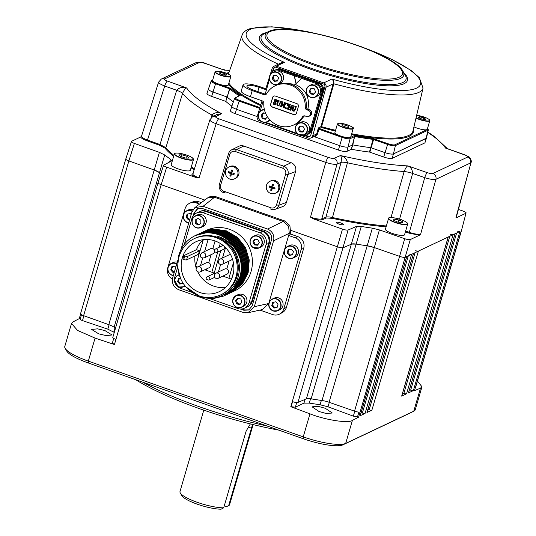 <?xml version="1.0" encoding="UTF-8"?>
<svg xmlns="http://www.w3.org/2000/svg" width="536" height="536" viewBox="0 0 536 536"><rect width="100%" height="100%" fill="white"/><g stroke="black" fill="none" stroke-linecap="round" stroke-linejoin="round"><path stroke-width="0.8" d="M278.961 430.18A126.57 27.825 -163.7 0 1 199.419 408.633A126.57 27.825 -163.7 0 1 135.581 379.649M142.79 382.188A128.915 28.341 16.3 0 0 199.379 406.757A128.915 28.341 16.3 0 0 267.176 426.026M325.285 408.291L332.26 413.001L326.391 413.531L319.061 411.527L312.086 406.824L317.955 406.295L325.285 408.291M104.956 330.591L112.024 334.973L106.128 335.603L98.725 333.841L91.656 329.466L97.559 328.829L104.956 330.591M173.637 156.351A143.34 31.51 -163.7 0 1 165.021 148.164L159.594 145.263L147.233 140.854C143.326 139.407 141.129 138.121 140.646 136.995L131.521 141.31C130.972 141.785 131.93 142.496 134.382 143.44L159.406 152.378L164.706 154.971A153.778 33.808 16.3 0 0 170.455 159.199L171.279 161.102L163.567 165.215L158.046 182.709L112.801 337.439A4.69 1.032 16.3 0 0 115.937 339.395L114.429 344.541L95.066 338.089L88.326 361.137L303.229 436.873A35.155 7.732 16.3 0 0 345.68 443.406L413.758 411.199A35.155 7.732 16.3 0 0 413.913 411.125A35.155 7.732 16.3 0 0 415.266 409.705L421.979 386.758L417.45 381.089M114.778 344.36C112.915 343.683 112.171 343.147 112.56 342.745M114.275 332.4L107.796 329.158L82.484 320.602C80.628 319.918 79.918 319.389 80.333 319M80.239 318.967L79.254 318.639L80.614 314.002M79.254 318.639L73.05 321.875L71.502 323.489L77.579 330.451L95.066 338.089M71.502 323.489L64.796 346.437A35.155 7.732 16.3 0 0 65.171 348.367A35.155 7.732 16.3 0 0 88.326 361.137L88.366 363.006A32.817 7.216 -163.7 0 1 66.759 351.087L65.171 348.367M406.764 256.61L360.252 415.655A2.345 0.516 -163.7 0 1 360.152 415.755L365.063 413.43A2.345 0.516 -163.7 0 1 362.349 413.035L361.137 412.626M457.188 231.07A2.345 0.516 16.3 0 0 459.908 231.472L405.37 257.267C404.298 257.561 402.435 257.28 399.782 256.422L374.309 247.565L367.26 245.803A154.107 33.882 -163.7 0 1 356.38 244.128L351.65 244.074L343.187 247.719C342.069 247.994 340.192 247.699 337.553 246.835L290.941 230.406L337.546 246.835A4.69 1.032 16.3 0 0 343.187 247.719L351.65 244.074A9.373 2.064 -163.7 0 1 356.38 244.128A154.107 33.882 16.3 0 0 367.26 245.803A9.373 2.064 -163.7 0 1 374.316 247.565L399.782 256.422A4.69 1.032 16.3 0 0 405.37 257.267L406.683 256.644A2.345 0.516 16.3 0 0 406.784 256.55M408.874 253.93A2.345 0.516 16.3 0 0 411.588 254.325L413.49 253.428A2.345 0.516 16.3 0 0 413.591 253.327M413.571 253.387L367.06 412.439A2.345 0.516 -163.7 0 1 366.959 412.532L371.87 410.214A2.345 0.516 -163.7 0 1 369.157 409.819L367.951 409.41M415.681 250.707A2.345 0.516 16.3 0 0 418.402 251.103L448.19 237.013A2.345 0.516 16.3 0 0 448.29 236.912M448.27 236.972L401.759 396.024A2.345 0.516 -163.7 0 1 401.658 396.124L406.569 393.799A2.345 0.516 -163.7 0 1 403.856 393.404L402.643 392.995M450.381 234.292A2.345 0.516 16.3 0 0 453.094 234.688L454.997 233.79A2.345 0.516 16.3 0 0 455.098 233.689M455.077 233.75L408.566 392.801A2.345 0.516 -163.7 0 1 408.466 392.901L413.377 390.577A2.345 0.516 -163.7 0 1 410.663 390.181L409.457 389.773M413.913 411.125L411.112 412.566A32.817 7.216 -163.7 0 1 410.971 412.64L413.758 411.199L420.505 388.131L414.502 390.67L415.996 385.558A4.69 1.032 16.3 0 0 416.197 385.357L461.442 230.648L465.985 213.221L461.442 230.634M420.505 388.131L421.979 386.758M295.37 407.186L290.8 406.703L309.962 413.846C325.365 419.996 348.708 423.594 352.407 420.392L358.611 417.169L353.351 416.137L328.012 406.824L320.099 404.774L309.305 403.106L303.966 403.112L295.37 407.186L296.73 402.549M292.576 401.645L291.149 406.523M358.906 412.11L357.539 416.774M290.8 406.703L292.308 401.558A4.69 1.032 16.3 0 0 297.942 402.435L306.411 398.797A9.373 2.064 -163.7 0 1 311.135 398.851A154.107 33.882 16.3 0 0 322.015 400.519A9.373 2.064 -163.7 0 1 329.07 402.281L354.537 411.146A4.69 1.032 16.3 0 0 360.125 411.99L358.611 417.169M222.447 244.932L222.185 245.83M220.778 250.64L214.212 273.085M224.53 276.723L225.006 275.095M226.788 268.998L229.113 261.052M125.793 159.018L80.547 313.728A4.69 1.032 16.3 0 0 83.609 315.657L108.801 324.655A9.373 2.064 -163.7 0 1 114.101 327.248A154.107 33.882 16.3 0 0 115.468 328.3M134.382 143.44L128.854 160.941L154.046 169.932A9.373 2.064 -163.7 0 1 159.339 172.525A154.107 33.882 16.3 0 0 160.887 173.711A154.107 33.882 -163.7 0 1 159.339 172.525L154.046 169.932L128.854 160.941C126.396 159.996 125.444 159.286 125.994 158.81M163.741 165.034C163.239 165.524 164.23 166.24 166.703 167.178L161.182 184.679L204.544 199.962L161.182 184.679C158.703 183.734 157.718 183.017 158.221 182.528M204.779 269.762L214.963 273.347M222.829 276.12L231.472 279.169M195.493 265.454A7.028 6.66 -115.3 0 0 197.422 267.049M197.154 247.98L196.638 249.736M410.971 412.64L342.886 444.84A32.817 7.216 -163.7 0 1 303.269 438.75L88.366 363.006M206.394 211.157L205.71 211.479A9.373 8.878 -115.3 0 0 199.137 211.787L199.814 211.465A9.373 8.878 64.7 0 1 206.394 211.157L263.344 231.23A9.373 8.878 64.7 0 1 269.374 243.036L252.362 301.199A9.373 8.878 64.7 0 1 247.779 306.639L247.096 306.961A9.373 8.878 -115.3 0 0 251.685 301.52L252.362 301.199M184.337 244.322L191.895 218.487A9.373 8.878 64.7 0 1 196.484 213.04A9.373 8.878 64.7 0 1 203.057 212.738L205.71 211.479L262.66 231.552L263.344 231.23M269.374 243.036L268.69 243.357A9.373 8.878 -115.3 0 0 262.66 231.552L260.007 232.812A9.373 8.878 64.7 0 1 266.037 244.617L249.032 302.773A9.373 8.878 64.7 0 1 244.443 308.22A9.373 8.878 64.7 0 1 237.863 308.522L210.474 298.867M266.037 244.617L268.69 243.357L251.685 301.52L249.032 302.773M177.744 260.509L172.652 277.916C171.654 283.397 173.657 287.323 178.676 289.708L243.17 312.434L247.954 312.749L254.319 306.692L268.757 303.517L288.649 235.478L289.916 234.889L290.579 232.611L289.889 225.589L284.609 220.926L215.834 196.685L209.737 196.806L208.343 197.375L214.5 197.255L203.064 206.313L194.87 207.62L191.915 212.055L180.853 249.877M284.609 220.926L283.269 221.489L288.596 226.199L289.293 233.281L273.581 240.832C274.579 235.351 272.576 231.425 267.558 229.04L203.064 206.313M194.87 207.62L208.343 197.375M267.558 229.04L283.269 221.489L214.5 197.255L215.834 196.685M197.844 208.584L194.742 212.49L194.086 214.742M241.803 308.971L244.496 309.922L249.073 309.848M240.336 309.017L243.813 310.244L248.738 310.016L252.168 305.935L271.43 240.074C272.214 235.947 270.714 232.999 266.915 231.237L202.42 208.504L197.496 208.732L194.065 212.812L193.188 215.807M174.548 280.087L178.461 287.142M254.319 306.692L273.581 240.832M290.19 233.944L297.788 236.624A9.213 8.723 64.7 0 1 303.711 248.222L301.138 249.562A9.373 8.878 -115.3 0 0 295.108 237.756L288.649 235.478L289.293 233.281L290.579 232.611M275.276 307.584A4.1 3.886 -115.3 0 0 275.638 307.751M290.68 254.915A4.1 3.886 -115.3 0 0 291.041 255.082M301.138 249.562L283.812 308.81L286.385 307.47A9.213 8.723 64.7 0 1 282.278 312.615L279.631 314.049A9.373 8.878 -115.3 0 0 283.812 308.81M268.757 303.517L262.392 309.567L247.954 312.749M279.631 314.049A9.373 8.878 -115.3 0 1 272.65 314.558L259.987 310.096M187.687 214.031A4.1 3.886 -115.3 0 0 187.399 215.64M172.391 279.089A9.373 8.878 -115.3 0 1 167.761 267.913L185.088 208.665A9.373 8.878 -115.3 0 1 190.092 203.037A9.373 8.878 -115.3 0 1 196.25 202.916L199.405 204.028M190.092 203.037L192.88 201.898A9.213 8.723 64.7 0 1 198.93 201.784L201.221 202.588M303.711 248.222L286.385 307.47M201.462 232.671L213.442 229.602L225.395 231.351L236.483 237.83L244.496 248.081L248.235 260.536L247.13 273.293L241.361 284.408L230.534 292.81M201.971 232.43L213.697 229.482L225.649 231.23L236.738 237.709L244.751 247.96L248.49 260.416L247.384 273.172L241.615 284.294L230.661 292.75M231.941 292.147L234.741 290.82A33.4 31.631 -115.3 0 0 251.083 271.424A33.4 31.631 -115.3 0 0 241.026 236.222A33.4 31.631 -115.3 0 0 206.179 230.44L203.62 231.646L212.29 229.107L202.869 232.008L214.467 229.113L226.42 230.869L237.502 237.348L245.522 247.599L249.253 260.054L248.148 272.811L242.386 283.926L231.559 292.328M231.431 292.381L231.043 292.555M223.76 296.019L234.466 287.671L240.235 276.556C249.28 250.5 217.891 222.574 194.354 236.041A33.4 31.631 -115.3 0 1 194.943 235.753L194.95 235.753A33.4 31.631 -115.3 0 1 239.867 257.863C241.669 264.235 241.696 270.506 239.954 276.69L233.877 288.187L223.76 296.019L212.33 298.847L200.471 297.038L189.175 290.19M200.491 296.837L196.725 295.182M195.332 235.572L207.318 232.497L219.271 234.245L230.353 240.731L238.373 250.982L242.105 263.431L241.006 276.194L235.237 287.309L224.41 295.711M195.459 235.512L207.573 232.376L219.519 234.132L230.607 240.61L238.62 250.861L242.359 263.317L241.254 276.074L235.485 287.189L224.53 295.644M196.357 235.09L208.337 232.014L220.289 233.763L231.378 240.242L239.391 250.493L243.13 262.948L242.024 275.712L236.255 286.827L225.428 295.229M196.866 234.842L208.591 231.894L220.544 233.642L231.626 240.128L239.646 250.379L243.378 262.834L242.279 275.591L236.51 286.706L225.555 295.162M197.375 234.607L209.362 231.532L221.308 233.281L232.396 239.76L240.416 250.011L244.148 262.466L243.043 275.229L237.28 286.345L226.453 294.74M226.326 294.8L225.931 294.974M197.885 234.359L209.61 231.411L221.562 233.16L232.651 239.646L240.664 249.897L244.403 262.345L243.297 275.109L237.528 286.224L226.963 294.505M198.4 234.125L210.38 231.05L222.333 232.798L233.421 239.277L241.435 249.528L245.173 261.983L244.068 274.747L238.299 285.862L227.472 294.257M198.91 233.877L210.635 230.929L222.587 232.678L233.669 239.156L241.689 249.408L245.421 261.863L244.315 274.626L238.554 285.742L227.981 294.023M199.419 233.636L211.405 230.567L223.351 232.316L234.44 238.795L242.46 249.046L246.192 261.501L245.086 274.258L239.317 285.38L229.776 293.152L228.102 293.942M228.363 293.835L227.974 294.003M227.847 294.063L227.458 294.224M199.928 233.395L211.653 230.447L223.606 232.195L234.694 238.674L242.708 248.925L246.446 261.38L245.341 274.144L239.572 285.259L228.617 293.715M200.444 233.153L212.424 230.085L224.376 231.833L235.465 238.312L243.478 248.563L247.217 261.019L246.111 273.775L240.342 284.891L229.515 293.293M229.388 293.353L228.999 293.52M200.953 232.912L212.678 229.964L224.624 231.713L235.713 238.192L243.733 248.443L247.465 260.898L246.359 273.661L240.59 284.777L229.636 293.232M220.805 294.82L221.83 294.338A31.055 29.406 -115.3 0 0 237.019 276.301A31.055 29.406 -115.3 0 0 227.666 243.572A31.055 29.406 -115.3 0 0 195.265 238.192L194.246 238.674A31.055 29.406 -115.3 0 0 179.051 256.717A31.055 29.406 -115.3 0 0 188.411 289.447A31.055 29.406 -115.3 0 0 220.805 294.82A31.055 29.406 -115.3 0 0 236.001 276.784A31.055 29.406 -115.3 0 0 226.648 244.054A31.055 29.406 -115.3 0 0 194.246 238.674M194.354 236.041C186.561 240.215 181.369 246.627 178.783 255.283L177.617 266.921L180.518 278.398M185.959 286.948L200.069 296.549C215.874 302.418 234.091 292.797 238.232 276.489C240.188 269.246 239.686 262.03 236.724 254.848C232.859 245.836 226.467 239.639 217.542 236.255L217.033 236.081C228.122 239.498 235.733 246.761 239.867 257.863M203.057 239.693A27.544 26.083 -115.3 0 0 196.464 249.675L183.868 255.632A27.544 26.083 -115.3 0 0 183.299 257.367A27.544 26.083 -115.3 0 0 182.843 259.143L183.748 259.464A2.345 0.516 16.3 0 0 186.582 259.9L198.494 254.265L199.519 250.754L187.607 256.389A2.345 0.516 -163.7 0 1 184.779 255.953L183.748 259.464M182.274 257.85A27.544 26.083 64.7 0 1 195.747 241.857A27.544 26.083 64.7 0 1 224.477 246.62A27.544 26.083 64.7 0 1 232.778 275.651A27.544 26.083 64.7 0 1 219.304 291.644A27.544 26.083 64.7 0 1 190.575 286.874A27.544 26.083 64.7 0 1 182.274 257.85M196.484 213.04L199.137 211.787A9.373 8.878 -115.3 0 1 205.71 211.479L262.66 231.552A9.373 8.878 -115.3 0 1 268.69 243.357L251.685 301.52A9.373 8.878 -115.3 0 1 247.096 306.961L244.443 308.22M191.593 292.214L180.92 288.455A9.373 8.878 64.7 0 1 177.094 285.909M174.636 280.817A9.373 8.878 64.7 0 1 174.89 276.643L177.644 267.223M207.76 230.185L205.596 230.969M210.333 229.442L212.457 229.026M199.519 250.754L196.464 249.675M183.868 255.632L184.779 255.953M194.977 255.927A27.544 26.083 -115.3 0 0 196.33 268.415M197.811 271.966A27.544 26.083 -115.3 0 0 225.609 287.363M239.337 269.976L234.681 250.372L219.579 237.053M234.031 237.126L225.629 232.678L221.723 231.606M233.013 237.609L224.604 233.16L220.705 232.088M229.944 239.056L221.542 234.614L217.643 233.535M202.481 232.189L202.863 232.008M236.966 244.61L222.393 234.212L220.323 233.569M203.057 212.738L260.007 232.812M206.327 277.809A1.876 1.776 64.7 0 1 207.244 276.723L214.052 273.501A1.876 1.776 64.7 0 1 215.405 273.454M224.43 246.573A1.876 1.776 64.7 0 1 223.74 249.24L216.933 252.463C213.985 251.954 213.449 250.828 215.331 249.073A1.876 1.776 64.7 0 1 217.851 251.371A1.876 1.776 64.7 0 1 216.933 252.463M214.413 250.158A1.876 1.776 64.7 0 1 215.331 249.073L222.139 245.85A1.876 1.776 64.7 0 1 223.592 245.843M214.568 251.799A2.814 2.667 64.7 0 1 213.127 253.709L204.276 257.896L201.844 257.883C199.761 256.757 199.767 255.069 201.871 252.811A2.814 2.667 64.7 0 1 205.65 256.262A2.814 2.667 64.7 0 1 204.276 257.896M201.871 252.811L210.722 248.624A2.814 2.667 64.7 0 1 214.373 250.118M232.403 258.841A2.814 2.667 64.7 0 1 231.177 260.074L222.326 264.261L219.901 264.248C217.81 263.122 217.817 261.434 219.921 259.176A2.814 2.667 64.7 0 1 223.706 262.627A2.814 2.667 64.7 0 1 222.326 264.261M219.921 259.176L228.772 254.989A2.814 2.667 64.7 0 1 230.761 254.901M215.814 273.219L224.664 269.032A2.814 2.667 64.7 0 1 228.45 272.482A2.814 2.667 64.7 0 1 227.07 274.117L218.219 278.305L215.794 278.291C213.703 277.166 213.71 275.477 215.814 273.219A2.814 2.667 64.7 0 1 219.599 276.67A2.814 2.667 64.7 0 1 218.219 278.305M197.764 266.854L206.615 262.674A2.814 2.667 64.7 0 1 210.393 266.124A2.814 2.667 64.7 0 1 209.02 267.752L200.169 271.94C196.256 272.891 194.508 267.966 197.764 266.854A2.814 2.667 64.7 0 1 201.543 270.312A2.814 2.667 64.7 0 1 200.169 271.94M179.346 278.318L178.495 281.212L180.706 283.732L179.821 284.147L183.064 283.135M180.706 283.732L183.031 283.263M180.391 278.11L178.535 278.486L177.61 281.635L179.821 284.147M178.495 281.212L177.61 281.635M252.764 247.337A6.445 6.104 64.7 0 1 250.004 241.508A6.445 6.104 64.7 0 1 253.407 236.336C249.133 239.572 248.918 243.244 252.764 247.351L258.921 247.987L260.891 247.056A6.445 6.104 -115.3 0 0 264.295 241.87A6.445 6.104 -115.3 0 0 261.521 236.041A6.445 6.104 -115.3 0 0 255.384 235.398L253.407 236.336A6.445 6.104 64.7 0 1 259.545 236.972A6.445 6.104 64.7 0 1 262.318 242.801A6.445 6.104 64.7 0 1 258.921 247.987A6.445 6.104 64.7 0 1 252.778 247.351M255.223 239.217L253.769 241.448L255.216 244.483L257.856 244.751M257.541 245.227L259.31 242.52L257.863 239.485L254.647 239.156L252.885 241.863L254.332 244.898L257.541 245.227M255.216 244.483L254.332 244.898M253.769 241.448L252.885 241.863M202.869 226.607A6.445 6.104 -115.3 0 0 206.112 219.559A6.445 6.104 -115.3 0 0 200.089 214.4A6.445 6.104 -115.3 0 0 197.355 214.949L195.385 215.887A6.445 6.104 64.7 0 1 198.112 215.331A6.445 6.104 64.7 0 1 204.136 220.497A6.445 6.104 64.7 0 1 200.893 227.539A6.445 6.104 64.7 0 1 198.166 228.095A6.445 6.104 64.7 0 1 192.136 222.929A6.445 6.104 64.7 0 1 195.385 215.887C189.59 218.185 191.861 228.236 198.159 228.095L202.869 226.607M195.278 219.968L195.292 223.298L198.085 225.073L200.866 223.519L200.853 220.189L198.059 218.413L195.278 219.968L196.163 219.552L196.176 222.882L195.292 223.298M196.176 222.882L198.903 224.611M198.119 218.454L196.163 219.552M253.133 424.586L229.442 505.113L228.658 505.636L252.556 424.445M224.283 505.837L226.514 506.62L228.658 505.636M203.787 410.147L179.989 491.539A25.782 5.668 16.3 0 0 180.27 492.953A25.782 5.668 16.3 0 0 198.159 502.634A25.782 5.668 16.3 0 0 223.7 507.827L246.165 431.018L250.359 423.902M223.7 507.827L221.067 509.2A23.437 5.152 -163.7 0 1 197.918 504.41A23.437 5.152 -163.7 0 1 181.851 495.673L180.27 492.953M336.36 222.273A3.752 0.824 16.3 0 0 336.199 222.433A3.752 0.824 16.3 0 0 339.134 224.142A3.752 0.824 16.3 0 0 343.241 224.698A3.752 0.824 16.3 0 0 343.402 224.537A3.752 0.824 16.3 0 0 340.467 222.829A3.752 0.824 16.3 0 0 336.36 222.273M456.357 217.026L455.969 217.388L456.853 217.536L465.985 213.221C466.528 212.745 465.576 212.028 463.124 211.084L458.414 209.402M386.108 226.822A143.34 31.51 -163.7 0 1 332.26 218.333L326.384 217.998L322.223 219.78C320.695 220.283 317.841 220.015 313.674 218.976L342.484 229.127C345.124 229.991 347.006 230.286 348.119 230.011L356.527 226.393L361.264 226.447A153.778 33.808 16.3 0 0 372.346 228.155L379.408 229.91L404.714 238.714C407.36 239.572 409.223 239.853 410.295 239.559L419.42 235.244L409.115 233.147L405.397 231.854M131.521 141.31L125.793 159.004M171.634 160.74L171.279 161.102M455.969 217.388L471.037 162.482C472.216 161.524 469.777 156.961 468.799 156.793L465.027 154.917A4.69 1.179 -70.4 0 0 464.732 154.944L445.503 148.077A136.935 30.103 16.3 0 0 427.775 132.379M465.027 154.917L447.48 148.653M390.992 217.569L404.157 171.52A9.373 1.883 -164 0 1 412.646 173.436L399.541 219.17M313.674 218.976L310.505 217.14C315.784 218.876 319.543 219.459 321.774 218.902L325.928 217.12L341.05 162.421A9.373 1.936 -164.5 0 1 347.442 162.797A141.625 31.135 -163.7 0 0 404.157 171.52C405.571 168.036 406.797 166.167 407.842 165.892C410.797 167.058 412.398 169.57 412.646 173.436L424.733 177.644C430.046 179.312 433.771 179.875 435.902 179.332L420.666 234.091L419.42 235.244M405.631 231.056L409.497 232.403C414.797 234.111 418.516 234.674 420.666 234.091M326.384 217.998A0.704 0.663 -113.3 0 1 325.928 217.12C327.04 216.712 329.158 216.832 332.286 217.482A142.636 31.356 16.3 0 0 386.356 225.971M310.505 217.14L325.767 162.388C331.06 164.07 334.812 164.659 337.03 164.15L321.774 218.902A0.704 0.663 -113.3 0 0 322.223 219.78M210.233 119.461C209.241 120.399 211.211 121.833 216.149 123.756A4.69 1.099 109.4 0 1 218.775 118.798L328.387 157.43C331.027 158.294 332.903 158.589 334.022 158.314A4.69 4.422 66.7 0 1 337.03 164.15L341.05 162.421C341.586 158.676 341.399 156.385 340.487 155.534C344.447 156.572 346.765 158.991 347.442 162.797L332.26 218.333M229.756 70.229L224.316 70.129L205.134 63.322A4.69 1.018 109.2 0 0 204.873 63.362L224.316 70.129A136.935 30.103 16.3 0 1 229.683 70.444M140.646 136.995L141.913 135.849C140.814 136.807 142.723 138.228 147.635 140.11L159.996 144.526L176.686 90.276C179.366 87.442 182.689 86.665 186.655 87.944A136.935 30.103 16.3 0 0 221.603 113.632L216.584 114.684L212.363 116.882A4.69 4.456 62.5 0 1 215.814 116.654L221.603 113.632C217.777 111.93 214.581 112.406 211.995 115.059A9.373 2.01 -162.6 0 1 213.656 116.212M209.891 119.789L192.826 173.959M193.148 173.577C192.143 174.562 194.112 175.996 199.07 177.865L195.513 177.329C192.384 175.801 191.319 174.689 192.31 173.992L192.873 173.704M159.004 81.74C157.926 82.651 159.829 84.078 164.726 86.008A4.69 1.179 109.6 0 1 167.426 81.077L186.655 87.944C185.429 88.145 184.069 89.974 182.568 93.425L165.872 147.661A142.636 31.356 16.3 0 0 173.919 155.386M147.233 140.854L164.726 86.008L176.686 90.276A9.373 1.93 -162.9 0 1 182.568 93.425A141.625 31.135 -163.7 0 0 211.995 115.059L211.15 117.759M159.594 145.263L159.996 144.526L165.872 147.661A0.704 0.657 -39.2 0 1 165.021 148.164M167.426 81.077C164.974 80.132 164.016 79.422 164.565 78.946L199.292 62.518A4.69 4.442 -115.3 0 0 196.002 62.672L161.276 79.094L158.609 82.115L141.484 136.298M208.611 88.782C207.794 89.512 209.261 90.591 213.02 92.018L227.137 97.036L225.797 101.425A100.869 22.177 16.3 0 0 231.88 106.128M212.651 80.186L212.243 80.38A5.876 1.293 16.3 0 0 215.921 83.08L230.668 88.386A0.704 0.623 131.5 0 0 229.857 88.889L227.137 97.036A100.788 22.157 16.3 0 0 233.388 101.853A100.788 22.157 16.3 0 1 227.137 97.036L229.569 88.748L215.539 83.804L213.02 92.018L226.855 96.895L225.797 101.425M208.323 89.05L208.316 89.076A7.028 1.548 -163.7 0 0 213.02 92.018L211.633 96.393L225.509 101.284M211.633 96.393C207.881 94.966 206.407 93.887 207.231 93.157M232.108 106.054C231.284 106.778 232.751 107.863 236.51 109.29A7.028 1.548 -163.7 0 1 231.807 106.336L230.426 110.718M230.668 88.386A99.629 21.902 16.3 0 0 240.048 95.281L235.733 97.653A5.876 1.293 16.3 0 0 239.411 100.353L236.51 109.29L257.159 116.573L236.51 109.29L235.13 113.666C231.371 112.232 229.904 111.153 230.721 110.429M313.882 136.559L339.663 145.645C343.683 146.958 346.511 147.393 348.152 146.951L352.802 144.888A100.788 22.157 16.3 0 0 370.724 147.641L384.942 152.613C388.962 153.919 391.789 154.355 393.431 153.919L426.422 138.127M235.13 113.666L338.43 150.073L339.663 145.645L314.793 136.881L317.5 134.121L316.662 133.966L318.069 129.076L318.913 129.23L317.5 134.121M427.547 128.332L428.365 129.859A6.573 1.447 -163.7 0 1 428.076 130.154L395.401 145.618A6.573 1.447 -163.7 0 1 387.461 144.392L373.036 139.353A100.333 22.056 -163.7 0 1 354.832 136.553L350.122 138.65L346.919 151.38C345.278 151.815 342.45 151.38 338.43 150.073M346.919 151.38L351.315 149.303L354.564 136.546A0.704 0.663 -115.3 0 0 354.102 135.695L354.772 135.715A99.629 21.902 16.3 0 0 372.848 138.496L387.843 143.675A5.876 1.293 16.3 0 0 394.938 144.767L427.614 129.303A5.876 1.293 16.3 0 0 427.527 128.412M354.772 135.715L352.802 144.888L351.315 149.303M351.583 149.31A100.869 22.177 16.3 0 0 369.451 152.056L373.036 139.353A0.704 0.415 -83.2 0 0 372.848 138.496M373.806 138.73L369.833 152.15L369.451 152.056M369.833 152.15L383.709 157.041L387.843 143.675M428.365 129.859L426.415 138.141A7.028 1.548 -163.7 0 1 426.113 138.462L393.431 153.919L392.198 158.348C390.556 158.783 387.729 158.348 383.709 157.041M392.198 158.348L424.927 142.864L428.076 130.154A0.704 0.663 -115.3 0 0 427.614 129.303M426.415 138.154L424.927 142.864M269.688 187.252L270.6 186.441M166.703 167.178L195.513 177.329M456.37 216.986L471.043 162.455M223.626 191.131L223.639 192.685A6.593 6.264 67 0 1 219.432 184.371L228.584 153.571A6.593 6.264 67 0 1 236.463 149.517L283.745 166.18A6.593 6.264 67 0 1 287.946 174.495L278.8 205.295A6.593 6.264 67 0 1 270.921 209.348L270.908 207.794A4.69 4.456 -113 0 0 276.509 204.906L285.661 174.113A4.69 4.456 -113 0 0 282.666 168.197L235.391 151.534A4.69 4.456 -113 0 0 229.783 154.415L220.638 185.215A4.69 4.456 -113 0 0 223.626 191.131L270.908 207.794M231.753 149.772L238.781 146.315A7.028 6.687 67 0 1 243.813 146.04L291.088 162.703A7.028 6.687 67 0 1 295.577 171.574L286.425 202.374A7.028 6.687 67 0 1 282.392 206.708L275.015 209.355M269.568 186.059A4.221 4.013 -113 0 0 269.548 187.185M270.955 189.958A4.221 4.013 -113 0 0 271.705 190.508M228.738 171.667A4.221 4.013 -113 0 0 228.698 172.572M229.978 175.426A4.221 4.013 -113 0 0 230.875 176.116M223.639 192.685L225.777 191.888M228.805 172.579L229.04 171.781M385.418 229.18A9.963 2.191 16.3 0 0 386.121 230.38A9.963 2.191 16.3 0 0 396.533 234.647A9.963 2.191 16.3 0 0 404.546 234.768L407.688 224.015A9.963 2.191 -163.7 0 1 399.675 223.894A9.963 2.191 -163.7 0 1 389.263 219.626A9.963 2.191 -163.7 0 1 388.567 218.427L385.418 229.18M402.275 222.882L402.965 221.857L398.878 219.974L394.107 219.117L393.417 220.142L397.498 222.025L402.275 222.882M393.759 220.303L394.107 219.117M398.241 222.159L398.878 219.974M174.354 153.886L171.212 164.639A9.963 2.191 16.3 0 0 184.411 170.555A9.963 2.191 16.3 0 0 190.334 170.234L193.476 159.48A9.963 2.191 -163.7 0 1 187.553 159.802A9.963 2.191 -163.7 0 1 174.354 153.886C174.656 152.954 176.672 152.794 180.404 153.41C188.498 155.273 192.86 157.296 193.476 159.48M180.826 156.559L185.938 158.14L189.094 158.046L187.138 156.371L182.019 154.783L178.863 154.884L180.826 156.559M181.443 156.753L182.019 154.783M186.622 158.12L187.138 156.371M301.098 135.427L308.522 138.047A3.518 3.33 -115.3 0 0 312.723 135.829L326.015 87.261A3.518 3.33 -115.3 0 0 323.744 82.886L331.824 79.06C333.379 79.898 334.062 81.479 333.868 83.804L333.238 83.743C333.513 81.418 333.044 79.864 331.824 79.06A90.772 19.953 16.3 0 0 416.633 88.085A90.772 19.953 16.3 0 0 360.266 46.458M274.794 67.248A2.345 2.218 -115.3 0 0 273.976 68.42L273.186 71.127M273.976 68.42L273.293 68.742A2.345 2.218 64.7 0 1 276.087 67.302L323.362 83.964A2.345 2.218 64.7 0 1 324.87 86.919L310.753 135.199A2.345 2.218 64.7 0 1 307.966 136.633L308.642 136.311A2.345 2.218 -115.3 0 0 309.935 136.365M273.293 68.742L272.389 71.831M305.721 135.286L308.642 136.311M304.689 135.481L307.966 136.633M279.819 63.489L284.435 62.364L281.353 62.766L273.883 66.297A3.518 3.33 -115.3 0 0 272.181 68.286L270.164 74.772M323.744 82.886L276.348 66.183A3.518 3.33 -115.3 0 0 273.883 66.297M239.224 95.79A100.333 22.056 -163.7 0 1 229.857 88.889L229.957 88.031M240.048 95.281A0.704 0.549 122.5 0 0 239.344 95.73M240.182 95.549A0.704 0.663 -115.3 0 0 239.686 95.569L234.634 98.309L231.807 106.336M262.057 100.808L257.24 116.272A3.518 3.33 -115.3 0 0 259.484 120.761L261.246 121.384M269.293 77.566L265.534 89.639M335.355 131.065A97.351 21.4 -163.7 0 1 321.392 127.501L321.567 126.71L320.937 126.623L333.204 83.857L326.015 87.261M264.134 122.402L298.21 134.409M342.564 136.707L319.275 128.499A0.704 0.663 64.7 0 1 318.82 127.628L320.937 126.623A0.704 0.663 64.7 0 0 321.392 127.501L319.275 128.499L318.913 129.23L342.182 137.43L342.564 136.707A5.876 1.293 16.3 0 0 349.66 137.799L354.102 135.695M394.938 144.767A0.704 0.663 -115.3 0 1 395.401 145.618L393.431 153.919A7.028 1.548 -163.7 0 1 384.942 152.613L370.724 147.641A100.788 22.157 16.3 0 1 352.802 144.888L348.152 146.951A7.028 1.548 -163.7 0 1 339.663 145.645L342.182 137.43A6.573 1.447 -163.7 0 0 350.122 138.65A0.704 0.663 -115.3 0 0 349.66 137.799M310.987 137.933L314.88 136.09L316.662 133.966L312.723 135.829M318.82 127.628L318.069 129.076M307.872 109.378C310.096 97.666 305.828 89.298 295.055 84.286L286.325 83.375M243.056 84.835L241.26 90.979A13.702 3.015 16.3 0 0 250.426 96.708L262.218 100.862A2.345 2.218 64.7 0 1 263.812 103.281A21.681 20.529 -115.3 0 0 278.593 125.638A21.681 20.529 -115.3 0 0 293.802 124.935A21.681 20.529 -115.3 0 0 302.465 116.902A2.345 2.218 64.7 0 1 305.044 115.957L306.518 116.48A3.283 3.109 -115.3 0 0 310.545 113.257A3.283 3.109 -115.3 0 0 308.314 110.329L306.847 109.813A2.345 2.218 64.7 0 1 305.245 107.394A21.681 20.529 -115.3 0 0 275.256 85.74A21.681 20.529 -115.3 0 0 266.593 93.773A2.345 2.218 -115.3 0 1 264.014 94.718L252.228 90.564A13.702 3.015 -163.7 0 1 243.056 84.835A13.702 3.015 -163.7 0 1 252.624 84.675A13.702 3.015 16.3 0 1 260.188 86.799L265.802 88.775M304.026 115.85A2.345 2.218 -115.3 0 0 303.624 116.352A21.681 20.529 64.7 0 1 294.961 124.386L293.802 124.935M290.619 107.374L291.102 105.458L290.8 104.909L292.368 105.465L291.597 106.255L290.74 109.183L290.947 110.322L289.373 109.773L289.882 109.552L290.525 107.689L288.884 107.113L288.71 109.538L287.142 108.982L287.912 108.185L288.77 105.264L288.562 104.125L290.13 104.674L289.608 104.929L288.971 106.798L290.619 107.374M289.011 107.16L288.502 108.393M288.696 104.172L290.304 104.594L289.36 105.471M290.251 104.781L289.608 104.929M283.899 106.336L283.39 107.582M283.397 107.609L281.963 102.946L281.132 105.793L281.333 106.939L280.08 106.496L280.851 105.699L281.822 102.389L281.5 101.632L282.418 101.954L283.497 106.168L284.227 103.662L284.02 102.523L285.279 102.966L284.502 103.763L283.222 107.689M282.418 101.954L283.598 105.82M276.589 99.897L276.368 101.471L275.611 99.823L274.874 100.306L275.953 103.066L275.236 104.48L273.132 104.131L273.427 102.503L274.358 104.212L275.249 103.622A1.112 1.052 -115.3 0 0 275.29 103.281L274.399 101.686A1.642 1.554 64.7 0 1 274.177 101.07L274.747 99.596L275.571 99.462L276.717 99.864L276.368 101.471M275.343 99.796L275.008 100.627L275.953 103.066M276.127 102.986L275.873 103.629M277.467 100.212L279.075 100.641L278.13 101.512L277.594 103.334L277.4 104.875L277.983 105.498L278.827 105.425L279.444 104.413L280.087 102.202L279.879 101.063L281.139 101.505L280.636 101.693L278.961 105.666L277.769 105.766L276.884 104.949L277.018 103.086L277.628 100.647L277.333 100.165L278.901 100.721L278.13 101.512M280.013 101.11L281.306 101.425L280.804 101.612L279.752 104.393M287.303 104.306L287.49 105.505L288.073 103.863L286.686 103.374L285.152 103.609L284.067 105.284L284.093 107.28L285.199 108.386A1.749 1.655 64.7 0 0 286.043 108.453L287.008 107.991L286.19 108.131A1.373 1.3 -115.3 0 1 285.467 108.084L284.643 107.146L284.763 105.391L285.588 103.971L286.66 103.716L287.303 104.306M285.99 103.729L284.938 105.311L284.643 107.146M292.381 108.5L292.991 106.061L292.696 105.579L294.264 106.135L293.494 106.925L292.763 110.289L293.346 110.912L294.184 110.838L295.45 107.615L295.242 106.476L296.495 106.919L295.993 107.106L294.324 111.079L293.132 111.18L292.247 110.362L292.381 108.5M270.673 104.085L272.596 97.498A2.345 2.218 64.7 0 1 275.39 96.065L296.877 103.636A2.345 2.218 64.7 0 1 298.385 106.59L296.462 113.176A2.345 2.218 64.7 0 1 293.668 114.61L272.181 107.039A2.345 2.218 64.7 0 1 270.673 104.085L272.804 97.405A2.345 2.218 64.7 0 1 273.849 96.091M270.874 103.991A2.345 2.218 -115.3 0 0 272.382 106.939L293.875 114.516A2.345 2.218 64.7 0 0 295.416 114.483M277.561 69.432A5.394 5.105 64.7 0 1 280.388 69.586L319.717 83.449A5.394 5.105 64.7 0 1 323.181 90.236L311.443 130.402A5.394 5.105 64.7 0 1 309.58 133.069M266.191 94.276A2.345 2.218 64.7 0 1 265.173 94.169L253.381 90.014A9.715 2.137 16.3 0 1 246.875 85.954A9.715 2.137 16.3 0 1 253.662 85.84A9.715 2.137 -163.7 0 1 259.029 87.348L266.432 89.82M277.648 105.297L277.407 104.138M308.823 116.372L309.976 115.823A3.283 3.109 64.7 0 0 309.473 109.786L307.999 109.264A2.345 2.218 -115.3 0 1 306.404 106.845A21.681 20.529 64.7 0 0 276.415 85.191L275.256 85.74M302.652 117.873L304.535 115.843M292.83 105.626L294.432 106.054L293.661 106.845L292.937 110.208L293.514 110.831L294.358 110.758M295.376 106.523L296.669 106.838L296.167 107.026L295.282 109.726L294.251 111.12M285.326 103.528L286.861 103.294L288.241 103.783L287.665 105.425M284.81 107.066L285.641 108.004A1.373 1.3 -115.3 0 0 286.358 108.051L287.175 107.91L286.211 108.373M286.358 108.051L287.102 107.703M278.298 101.431L277.574 104.795L278.157 105.418L278.995 105.344M279.919 104.312L278.887 105.706M273.561 102.611L273.936 103.555L275.048 104.071M274.914 99.515L276.502 99.91M276.047 103.549L275.283 104.453M281.635 101.679L282.586 101.874M284.154 102.57L285.447 102.885L284.495 104.299M282.036 103.207L281.373 106.811M280.268 106.349L280.717 106.222M289.534 105.391L289.145 106.711L290.653 107.247M290.927 104.956L292.535 105.384L291.765 106.175L290.981 110.195M289.567 109.625L290.05 109.471M288.676 108.312L288.75 109.411M287.33 108.835L287.792 108.714M271.343 73.352A6.566 6.218 64.7 0 1 274.171 70.538L275.33 69.988A6.566 6.218 64.7 0 1 279.933 69.774L318.183 83.261A6.566 6.218 64.7 0 1 322.404 91.522L310.981 130.59A6.566 6.218 64.7 0 1 307.771 134.402L306.612 134.945A6.566 6.218 64.7 0 1 302.679 135.353M274.171 70.538A6.566 6.218 64.7 0 1 278.774 70.323L294.244 75.777L295.973 83.65L301.554 78.35L317.024 83.804A6.566 6.218 64.7 0 1 321.245 92.071L309.821 131.139A6.566 6.218 64.7 0 1 306.612 134.945M260.174 111.213L263.055 101.378M265.166 94.169L269.447 79.522M302.11 131.554A3.752 3.551 -115.3 0 0 303.054 131.816M300.227 126.168A3.752 3.551 -115.3 0 0 299.925 126.878M263.437 112.861A3.752 3.551 -115.3 0 0 262.968 113.84M297.018 133.404L265.642 122.342M301.554 78.35L294.244 75.777M294.385 75.71L296.1 83.529M280.187 83.181A6.445 6.104 -115.3 0 0 283.591 77.311A6.445 6.104 -115.3 0 0 279.625 71.489A6.445 6.104 -115.3 0 0 274.673 71.529L272.697 72.461A6.445 6.104 64.7 0 1 277.655 72.427A6.445 6.104 64.7 0 1 281.614 78.243A6.445 6.104 64.7 0 1 278.211 84.118A6.445 6.104 64.7 0 1 273.253 84.152A6.445 6.104 64.7 0 1 269.293 78.336A6.445 6.104 64.7 0 1 272.697 72.461C268.047 76.387 268.228 80.286 273.239 84.152L278.211 84.118L280.187 83.181M274.117 75.556L273.092 78.29L275.122 80.963L277.541 80.668M272.208 78.712L274.238 81.378L277.413 80.99L278.566 77.934L276.536 75.261L273.353 75.65L272.208 78.712L273.092 78.29M275.122 80.963L274.238 81.378M349.847 137.618A8.201 1.802 16.3 0 0 350.678 137.122L353.184 128.566A8.201 1.802 -163.7 0 1 352.346 129.062A8.201 1.802 -163.7 0 1 343.228 127.494A8.201 1.802 -163.7 0 1 337.432 123.963L334.933 132.519A8.201 1.802 16.3 0 0 340.729 136.057A8.201 1.802 16.3 0 0 349.847 137.618M348.621 126.442L345.157 125.062L341.914 124.667L342.129 125.645L345.586 127.025L348.829 127.421L348.621 126.442L348.353 127.36M344.688 126.67L345.157 125.062M229.857 179.064A6.566 6.238 -113 0 0 237.716 175.038A6.566 6.238 -113 0 0 229.14 166.864A6.566 6.238 -113 0 0 229.857 179.064M234.138 174.12A10.693 4.583 101 0 1 233.991 174.609A11.671 3.879 -165.3 0 1 231.505 173.878A11.671 1.179 107.9 0 0 230.849 176.217A10.693 8.181 -177.1 0 1 229.89 175.875A11.671 4.234 -68.7 0 1 230.44 173.503A11.671 3.879 -165.3 0 1 228.222 172.565A10.693 8.429 -57.9 0 1 228.356 172.069A10.693 8.429 -57.9 0 1 228.517 171.58A11.671 0.831 18.5 0 0 230.761 172.411A11.671 4.234 -68.7 0 1 231.653 169.972A10.693 4.831 26.5 0 1 232.617 170.314A11.671 1.179 107.9 0 0 231.833 172.786A11.671 0.831 18.5 0 0 234.286 173.624A10.693 4.583 101 0 1 234.138 174.12M234.259 178.95L235.291 178.508A6.566 6.238 -113 0 0 234.574 166.314A6.566 6.238 -113 0 0 230.172 166.428L229.14 166.864M231.894 172.572L230.761 172.411M232.128 171.835L231.653 169.972M232.155 172.9L231.505 173.878M232.215 172.92L231.78 173.972M230.44 173.503L231.927 172.82M231.88 172.632L228.222 172.565M270.693 193.449A6.566 6.238 -113 0 0 278.546 189.429A6.566 6.238 -113 0 0 269.97 181.255A6.566 6.238 -113 0 0 270.693 193.449M274.975 188.511A10.693 4.583 101 0 1 274.821 189A11.671 3.879 -165.3 0 1 272.335 188.27A11.671 1.179 107.9 0 0 271.678 190.608A10.693 8.181 -177.1 0 1 270.72 190.267A11.671 4.234 -68.7 0 1 271.27 187.895A11.671 3.879 -165.3 0 1 269.052 186.957A10.693 8.429 -57.9 0 1 269.193 186.461A10.693 8.429 -57.9 0 1 269.347 185.972A11.671 0.831 18.5 0 0 271.598 186.803A11.671 4.234 -68.7 0 1 272.489 184.364A10.693 4.831 26.5 0 1 273.447 184.706A11.671 1.179 107.9 0 0 272.663 187.178A11.671 0.831 18.5 0 0 275.115 188.015A10.693 4.583 101 0 1 274.975 188.511M275.089 193.342L276.127 192.9A6.566 6.238 -113 0 0 275.404 180.706A6.566 6.238 -113 0 0 271.002 180.813L269.97 181.255M272.971 187.285L270.72 190.267M271.27 187.895L272.757 187.211M273.548 187.486L274.821 189M272.985 187.292L272.335 188.27M272.73 186.964L271.598 186.803M272.958 186.227L272.489 184.364M413.946 126.818A8.201 1.802 16.3 0 0 415.836 127.655A8.201 1.802 16.3 0 0 427.272 129.276L429.778 120.714A8.201 1.802 -163.7 0 1 418.341 119.099A8.201 1.802 -163.7 0 1 416.01 118.027M425.839 119.22L423.721 117.86L419.849 116.835L418.093 117.17L420.217 118.53L424.09 119.555L425.839 119.22M423.286 119.34L423.721 117.86M419.487 118.067L419.849 116.835M216.892 83.395A8.201 1.802 16.3 0 0 228.329 85.016L230.835 76.454A8.201 1.802 -163.7 0 1 219.398 74.839A8.201 1.802 -163.7 0 1 215.09 71.851L212.584 80.407A8.201 1.802 16.3 0 0 216.892 83.395M220.906 72.574L219.157 72.909L221.274 74.269L225.147 75.295L226.895 74.953L224.778 73.6L220.906 72.574L220.544 73.801M224.343 75.08L224.778 73.6M243.565 306.311A6.445 6.104 -115.3 0 0 246.882 301.869A6.445 6.104 -115.3 0 0 244.503 295.537A6.445 6.104 -115.3 0 0 238.051 294.653L236.081 295.591A6.445 6.104 64.7 0 1 242.533 296.468A6.445 6.104 64.7 0 1 244.905 302.807A6.445 6.104 64.7 0 1 241.589 307.242A6.445 6.104 64.7 0 1 235.143 306.364A6.445 6.104 64.7 0 1 232.765 300.026A6.445 6.104 64.7 0 1 236.081 295.591L232.751 300.039C233.033 306.029 235.974 308.428 241.589 307.242L243.565 306.311M238.118 298.371L236.483 300.307L237.575 303.483L240.302 304.106M237.676 298.271L235.599 300.723L236.691 303.905L239.86 304.629L241.937 302.17L240.845 298.994L237.676 298.271M236.483 300.307L235.599 300.723M237.575 303.483L236.691 303.905M278.693 297.936A6.445 6.104 -115.3 0 0 274.171 298.143L272.201 299.081A6.445 6.104 64.7 0 1 276.717 298.874A6.445 6.104 64.7 0 1 281.099 304.622A6.445 6.104 64.7 0 1 277.708 310.733A6.445 6.104 64.7 0 1 273.192 310.94A6.445 6.104 64.7 0 1 268.811 305.192A6.445 6.104 64.7 0 1 272.201 299.081C269.052 300.971 265.635 306.21 273.172 310.947L277.708 310.733L279.685 309.801A6.445 6.104 -115.3 0 0 283.075 303.691A6.445 6.104 -115.3 0 0 278.693 297.936M277.099 307.456L278.017 304.307L275.805 301.788L272.677 302.425L271.752 305.574L273.963 308.086L277.099 307.456M273.487 302.257L272.643 305.151L274.847 307.671L277.172 307.202M274.847 307.671L273.963 308.086M272.643 305.151L271.752 305.574M177.249 262.205A6.445 6.104 -115.3 0 0 173.168 262.546L171.192 263.484A6.445 6.104 64.7 0 1 175.714 263.276A6.445 6.104 64.7 0 1 176.793 263.772M172.485 266.66L171.634 269.554L173.845 272.074L172.96 272.489L174.321 272.214M173.845 272.074L174.394 271.96M175.761 267.283L174.803 266.191L171.674 266.828L170.75 269.976L172.96 272.489M171.634 269.554L170.75 269.976M193.02 209.643A6.445 6.104 -115.3 0 0 188.572 209.878L186.595 210.815A6.445 6.104 64.7 0 1 191.118 210.601A6.445 6.104 64.7 0 1 192.243 211.13M187.881 213.991L187.037 216.886L189.248 219.398L188.364 219.82L189.724 219.546M189.248 219.398L189.798 219.291M191.164 214.614L190.206 213.522L187.071 214.152L186.153 217.301L188.364 219.82M294.096 245.267A6.445 6.104 -115.3 0 0 289.574 245.475L287.598 246.413A6.445 6.104 64.7 0 1 292.12 246.198A6.445 6.104 64.7 0 1 296.502 251.954A6.445 6.104 64.7 0 1 293.112 258.064A6.445 6.104 64.7 0 1 288.589 258.272A6.445 6.104 64.7 0 1 284.214 252.523A6.445 6.104 64.7 0 1 287.598 246.413C284.449 248.302 281.031 253.541 288.576 258.272L293.112 258.064L295.088 257.126A6.445 6.104 -115.3 0 0 298.478 251.016A6.445 6.104 -115.3 0 0 294.096 245.267M288.891 249.588L288.04 252.483L290.251 255.002L292.576 254.526M287.155 252.905L289.366 255.417L292.495 254.781L293.42 251.632L291.209 249.119L288.08 249.749L287.155 252.905L288.04 252.483M290.251 255.002L289.366 255.417M306.11 133.953A6.445 6.104 -115.3 0 0 309.52 128.593A6.445 6.104 -115.3 0 0 306.438 122.737A6.445 6.104 -115.3 0 0 300.596 122.302L298.619 123.24A6.445 6.104 64.7 0 1 304.461 123.675A6.445 6.104 64.7 0 1 307.543 129.524A6.445 6.104 64.7 0 1 304.133 134.891A6.445 6.104 64.7 0 1 298.291 134.456L304.133 134.891L306.11 133.953M300.334 126.168L298.974 128.533L300.589 131.488L303.175 131.601M298.09 128.955L299.698 131.91L302.92 132.05L304.528 129.236L302.92 126.282L299.704 126.141L298.09 128.955L298.974 128.533M300.589 131.488L299.698 131.91M317.145 96.212A6.445 6.104 -115.3 0 0 318.129 85.472A6.445 6.104 -115.3 0 0 311.637 84.554L309.661 85.492A6.445 6.104 64.7 0 1 316.16 86.41A6.445 6.104 64.7 0 1 315.175 97.143A6.445 6.104 64.7 0 1 308.676 96.225A6.445 6.104 64.7 0 1 309.661 85.492C305.52 88.52 305.185 92.105 308.662 96.225C310.719 97.807 312.89 98.115 315.175 97.143L317.145 96.212M314.297 88.788L311.108 88.226L309.158 90.785L310.398 93.907L313.587 94.477L315.543 91.911L314.297 88.788M311.61 88.313L309.158 90.785M310.043 90.363L311.282 93.492L310.398 93.907M311.282 93.492L313.975 93.968M269.648 119.642A6.445 6.104 64.7 0 1 267.169 121.86L269.146 120.928A6.445 6.104 -115.3 0 0 270.231 120.258M263.786 112.955L262.091 114.784L263.049 118L265.796 118.758M263.049 118L262.164 118.423L265.307 119.287L267.43 116.741M265.682 113.485L263.39 112.848L261.206 115.2L262.164 118.423M264.261 109.022A6.445 6.104 -115.3 0 0 263.632 109.277L261.662 110.208A6.445 6.104 64.7 0 1 264.402 109.659M114.972 327.925L113.773 332.012M109.089 324.756L107.796 329.158M83.897 315.758L82.484 320.602M362.349 413.035L408.305 255.88M360.152 415.755L406.683 256.644M411.588 254.325L365.063 413.43M366.959 412.532L413.49 253.428M369.157 409.819L415.112 252.657M418.402 251.103L371.87 410.214M401.658 396.124L448.19 237.013M403.856 393.404L449.811 236.242M453.094 234.688L406.569 393.799M410.663 390.181L456.618 233.026M408.466 392.901L454.997 233.79M459.908 231.472L413.377 390.577M305.058 399.374L303.966 403.112M310.579 398.764L309.305 403.106M321.372 400.432L320.099 404.774M329.318 402.368L328.012 406.824M354.785 411.226L353.351 416.137M352.407 420.392L345.68 443.406L342.886 444.84M303.269 438.75L303.229 436.873L309.962 413.846M348.119 230.011L297.942 402.435M292.308 401.558L342.484 229.127M306.411 398.797L356.527 226.393M361.264 226.447L311.135 398.851M322.015 400.519L372.346 228.155M374.316 247.565L329.07 402.281M354.537 411.146L404.714 238.714M410.295 239.559L360.125 411.99M415.996 385.558L461.241 230.835M218.366 272.013L220.571 264.476M222.48 257.963L225.509 247.605M233.421 262.814L228.905 278.264M231.74 278.559L233.475 272.616M211.834 272.248L217.73 252.081M219.144 247.27L220.256 243.445M215.09 240.972L212.859 248.597M211.084 254.68L208.752 262.64M206.976 268.724L206.494 270.365M200.498 265.568L202.668 258.138M204.605 251.518L208.109 239.525M203.325 239.659L195.714 265.695M128.854 160.941L83.609 315.657M108.801 324.655L159.406 152.378M164.706 154.971L114.101 327.248M161.182 184.679L115.937 339.395M194.742 212.49L194.065 212.812M244.496 309.922L243.813 310.244M198.93 201.784L196.25 202.916M295.108 237.756L297.788 236.624M186.582 259.9L187.607 256.389M200.471 297.038L200.511 296.696M208.846 280.114C205.898 279.604 205.362 278.479 207.244 276.723A1.876 1.776 64.7 0 1 209.764 279.022A1.876 1.776 64.7 0 1 208.846 280.114L214.695 277.346M179.212 274.995A6.211 5.883 -115.3 0 0 179.044 286.814A6.211 5.883 -115.3 0 0 184.846 285.621M179.104 274.646L178.053 275.142C174.91 277.032 171.493 282.271 179.031 287.001A6.445 6.104 64.7 0 1 174.669 281.239A6.445 6.104 64.7 0 1 178.053 275.142A6.445 6.104 64.7 0 1 179.138 274.754M185.007 285.822A6.445 6.104 64.7 0 1 183.567 286.794A6.445 6.104 64.7 0 1 179.044 287.001M259.357 237.193A6.211 5.883 -115.3 0 0 251.123 238.607A6.211 5.883 -115.3 0 0 252.838 247.19A6.211 5.883 -115.3 0 0 261.065 245.783A6.211 5.883 -115.3 0 0 259.357 237.193M198.099 227.894A6.211 5.883 -115.3 0 0 204.015 221.978A6.211 5.883 -115.3 0 0 198.045 215.599A6.211 5.883 -115.3 0 0 192.129 221.515A6.211 5.883 -115.3 0 0 198.099 227.894M247.974 427.038L251.9 428.304M379.408 229.91L374.309 247.565M169.584 161.986L170.455 159.199M409.115 233.147L424.733 177.644A4.69 1.018 -70.8 0 1 427.286 172.659L407.842 165.892A136.935 30.103 16.3 0 1 340.487 155.534L334.022 158.314M432.867 173.503A4.69 4.442 64.7 0 1 435.902 179.332L470.628 162.904A4.69 4.442 -115.3 0 0 467.593 157.075L432.867 173.503C431.795 173.791 429.932 173.51 427.286 172.659M281.078 106.537L281.206 106.128M218.775 118.798C216.296 117.86 215.311 117.143 215.814 116.654M328.387 157.43A4.69 1.099 -70.6 0 0 325.767 162.388L216.149 123.756L199.07 177.865M192.786 173.979A0.704 0.67 62.5 0 1 192.31 173.992M191.278 166.991A142.636 31.356 16.3 0 0 194.427 168.773M194.159 169.624A143.34 31.51 -163.7 0 1 191.03 167.855M161.276 79.094A4.69 4.442 64.7 0 1 164.565 78.946M196.002 62.672L196.002 62.672C199.66 61.841 202.702 62.055 205.134 63.322M199.292 62.518C200.364 62.23 202.226 62.511 204.873 63.362M464.732 154.944C467.184 155.889 468.142 156.599 467.593 157.075M276.509 204.906L278.8 205.295L286.425 202.374M243.813 146.04L236.463 149.517L235.391 151.534M282.666 168.197L283.745 166.18L291.088 162.703M295.577 171.574L287.946 174.495L285.661 174.113M229.783 154.415L228.584 153.571M220.638 185.215L219.432 184.371M406.844 222.554A9.728 2.137 16.3 0 0 394.637 217.958A9.728 2.137 16.3 0 0 389.538 219.445A9.728 2.137 16.3 0 0 401.745 224.041A9.728 2.137 16.3 0 0 406.844 222.554M187.533 159.507A9.728 2.137 16.3 0 0 192.632 158.019A9.728 2.137 16.3 0 0 180.424 153.423A9.728 2.137 16.3 0 0 175.326 154.911A9.728 2.137 16.3 0 0 187.533 159.507M354.356 44.327L362.229 47.061L391.977 59.449L410.985 70.39L419.34 77.646L423.045 88.098A94.282 20.73 -163.7 0 1 418.938 92.339A94.282 20.73 -163.7 0 1 333.868 83.804M317.406 33.922A90.772 19.953 16.3 0 0 250.185 29.426A90.772 19.953 16.3 0 0 284.435 62.364L276.348 66.183M351.67 133.745A96.648 21.246 16.3 0 0 408.727 135.447A96.648 21.246 16.3 0 0 412.941 131.099L423.045 88.098M278.385 64.173A94.282 20.73 -163.7 0 1 242.078 35.182L228.39 74.109M228.872 83.16A96.648 21.246 16.3 0 0 260.811 104.795M413.363 129.297A97.351 21.4 -163.7 0 1 409.189 136.298A97.351 21.4 -163.7 0 1 351.435 134.529M260.563 105.599A97.351 21.4 -163.7 0 1 228.53 84.34M403.796 72.682A77.144 16.958 -163.7 0 1 404.137 83.683A77.144 16.958 -163.7 0 1 311.001 69.358A77.144 16.958 -163.7 0 1 262.674 33.828A77.144 16.958 -163.7 0 1 266.606 32.569M402.998 71.315C393.993 51.469 287.604 20.241 268.389 31.658L264.054 33.882A75.489 16.596 16.3 0 0 312.2 68.675A75.489 16.596 16.3 0 0 402.811 82.504A75.489 16.596 16.3 0 0 405.236 75.167L402.998 71.315A72.172 15.866 -163.7 0 1 400.673 78.33A72.172 15.866 -163.7 0 1 314.042 65.104A72.172 15.866 -163.7 0 1 268.013 31.838A72.172 15.866 -163.7 0 1 268.328 31.684M270.037 31.577A70.517 15.504 16.3 0 0 314.21 64.059A70.517 15.504 16.3 0 0 399.347 77.151A70.517 15.504 16.3 0 0 355.174 44.676A70.517 15.504 16.3 0 0 270.037 31.577M215.921 83.08L215.539 83.804A6.573 1.447 -163.7 0 1 211.144 81.037L206.93 93.452M212.243 80.38A0.704 0.663 -115.3 0 0 211.754 80.4L211.144 81.037M228.966 72.467L226.922 73.439M259.705 108.359L239.029 101.076A6.573 1.447 -163.7 0 1 234.634 98.309M235.733 97.653A0.704 0.663 -115.3 0 0 235.244 97.673M239.411 100.353L259.94 107.589M333.834 83.944L321.567 126.71A96.648 21.246 16.3 0 0 335.583 130.288M303.624 116.352L302.465 116.902M311.443 130.402L310.967 130.623M323.181 90.236L322.029 90.785M319.717 83.449L319.175 83.703M280.388 69.586L279.966 69.787M257.796 91.569L259.029 87.348L260.188 86.799M265.173 94.169L264.014 94.718M250.426 96.708L252.228 90.564L253.381 90.014M266.6 89.264L265.689 89.693M306.847 109.813L307.999 109.264M309.473 109.786L308.314 110.329M305.245 107.394L306.404 106.845M322.404 91.522L321.245 92.071M318.183 83.261L317.024 83.804M309.821 131.139L310.981 130.59M279.933 69.774L278.774 70.323M273.266 83.971A6.211 5.883 -115.3 0 0 280.938 80.755A6.211 5.883 -115.3 0 0 277.507 72.668A6.211 5.883 -115.3 0 0 269.836 75.884A6.211 5.883 -115.3 0 0 273.266 83.971M352.212 128.761A7.966 1.749 16.3 0 0 348.836 125.377A7.966 1.749 16.3 0 0 338.538 123.327A7.966 1.749 16.3 0 0 341.908 126.71A7.966 1.749 16.3 0 0 352.212 128.761M416.083 117.732A7.966 1.749 16.3 0 0 418.502 118.858A7.966 1.749 16.3 0 0 428.807 120.915A7.966 1.749 16.3 0 0 425.43 117.531A7.966 1.749 16.3 0 0 416.626 115.408L425.45 117.531C428.592 118.845 430.033 119.903 429.778 120.714M219.559 74.598A7.966 1.749 16.3 0 0 229.864 76.648A7.966 1.749 16.3 0 0 226.487 73.271A7.966 1.749 16.3 0 0 216.189 71.214A7.966 1.749 16.3 0 0 219.559 74.598M232.919 300.113A6.211 5.883 -115.3 0 0 237.723 307.456A6.211 5.883 -115.3 0 0 244.617 302.786A6.211 5.883 -115.3 0 0 239.813 295.443A6.211 5.883 -115.3 0 0 232.919 300.113M276.589 299.122A6.211 5.883 -115.3 0 0 269.193 302.934A6.211 5.883 -115.3 0 0 273.186 310.753A6.211 5.883 -115.3 0 0 280.583 306.947A6.211 5.883 -115.3 0 0 276.589 299.122M176.706 264.06A6.211 5.883 -115.3 0 0 168.183 267.337A6.211 5.883 -115.3 0 0 173.376 275.444M172.163 275.337A6.445 6.104 64.7 0 1 167.802 269.581A6.445 6.104 64.7 0 1 171.192 263.484C168.043 265.374 164.626 270.613 172.17 275.343L173.322 275.631A6.445 6.104 64.7 0 1 172.183 275.343M192.129 211.398A6.211 5.883 -115.3 0 0 183.587 214.661A6.211 5.883 -115.3 0 0 188.779 222.775M187.566 222.668A6.445 6.104 64.7 0 1 183.205 216.913A6.445 6.104 64.7 0 1 186.595 210.815C183.446 212.705 180.029 217.944 187.573 222.675L188.726 222.963M188.726 222.956A6.445 6.104 64.7 0 1 187.587 222.675M291.986 246.453A6.211 5.883 -115.3 0 0 284.596 250.258A6.211 5.883 -115.3 0 0 288.589 258.084A6.211 5.883 -115.3 0 0 295.986 254.278A6.211 5.883 -115.3 0 0 291.986 246.453M298.338 134.288A6.211 5.883 -115.3 0 0 306.458 132.392A6.211 5.883 -115.3 0 0 304.281 123.903A6.211 5.883 -115.3 0 0 296.167 125.799A6.211 5.883 -115.3 0 0 298.338 134.288M298.277 134.442A6.445 6.104 64.7 0 1 295.215 128.593A6.445 6.104 64.7 0 1 298.619 123.24C294.244 126.65 294.13 130.389 298.277 134.456M308.743 96.078A6.211 5.883 -115.3 0 0 317.078 95.281A6.211 5.883 -115.3 0 0 315.952 86.618A6.211 5.883 -115.3 0 0 307.624 87.415A6.211 5.883 -115.3 0 0 308.743 96.078M264.469 109.927A6.211 5.883 -115.3 0 0 260.315 120.412A6.211 5.883 -115.3 0 0 269.461 119.428M267.169 121.86A6.445 6.104 64.7 0 1 260.235 120.546A6.445 6.104 64.7 0 1 261.662 110.208C257.702 112.989 257.22 116.433 260.221 120.546C262.339 122.463 264.657 122.905 267.169 121.86M113.733 338.417L112.419 342.899M81.485 314.712L80.179 319.161M225.542 247.639L222.527 257.943M220.618 264.483L218.42 271.987M185.175 286.03L183.567 286.794L179.031 287.001M447.004 148.284L434.019 136.271L427.849 132.057M225.033 69.921L222.882 69.499M212.363 116.882L209.884 119.816M407.688 224.015L406.931 222.594C399.414 217.308 387.186 216.879 388.567 218.427M323.536 35.316L306.156 31.39L271.879 26.8L250.955 28.334L247.719 29.54C244.557 31.189 242.674 33.071 242.078 35.182M229.053 72.213L226.681 73.338M212.718 79.944L211.754 80.4M353.184 128.566C356.326 127.756 341.345 122.161 338.424 123.314L337.432 123.963M230.835 76.454C230.701 75.328 229.254 74.269 226.514 73.271L216.578 71.141L215.09 71.851"/></g></svg>
